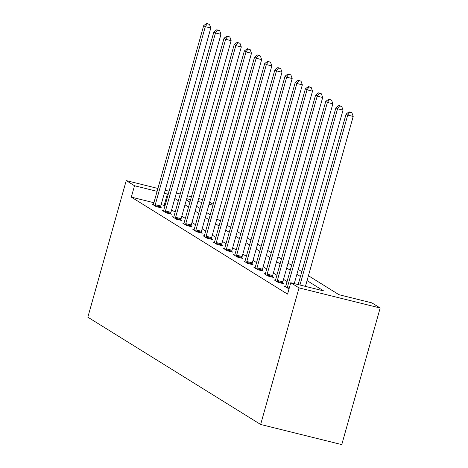 <?xml version="1.0" encoding="UTF-8"?>
<svg xmlns="http://www.w3.org/2000/svg" width="468" height="468" viewBox="0 0 468 468"><rect width="100%" height="100%" fill="white"/><g stroke="black" fill="none" stroke-linecap="round" stroke-linejoin="round"><path stroke-width="0.7" d="M308.43 275.734L338.99 294.711L371.879 302.872L380.162 308.008L341.769 444.6L260.641 424.476L87.838 317.187L126.231 180.601L134.515 185.743L131.315 197.122L287.557 294.126L290.757 282.742L323.645 290.903L307.061 280.607M209.641 202.141L213.192 204.346M287.065 281.56L283.514 279.361M276.892 275.248L273.347 273.043M266.719 268.93L263.174 266.725M256.552 262.618L253.001 260.413M246.379 256.3L242.828 254.095M236.205 249.982L232.654 247.783M226.032 243.67L222.481 241.465M215.859 237.352L212.308 235.147M205.686 231.04L202.135 228.834M195.513 224.722L191.962 222.516M185.34 218.404L181.789 216.204M175.167 212.092L171.616 209.886M164.993 205.774L161.173 204.534M153.902 202.726L131.315 197.122M153.375 204.446L152.164 204.142L156.078 206.575L161.559 207.932L160.506 207.277M163.548 210.758L162.337 210.46L166.251 212.887L171.733 214.25L170.68 213.595M173.716 217.076L172.511 216.778L176.424 219.205L181.906 220.563L180.847 219.907M183.889 223.388L182.684 223.09L186.597 225.517L192.079 226.881L191.02 226.225M194.062 229.706L192.857 229.408L196.771 231.835L202.252 233.199L201.193 232.537M204.235 236.024L203.03 235.72L206.944 238.154L212.425 239.511L211.366 238.855M214.408 242.336L213.203 242.038L217.117 244.466L222.598 245.829L221.539 245.173M224.581 248.654L223.376 248.356L227.284 250.784L232.766 252.141L231.713 251.486M234.755 254.966L233.55 254.668L237.457 257.096L242.939 258.459L241.886 257.804M244.928 261.284L243.717 260.986L247.63 263.414L253.112 264.771L252.059 264.116M255.101 267.602L253.89 267.298L257.804 269.732L263.285 271.089L262.232 270.434M265.274 273.915L264.063 273.616L267.977 276.044L273.458 277.407L272.405 276.752M275.447 280.233L274.236 279.934L278.15 282.362L283.631 283.719L282.578 283.064M285.615 286.545L284.409 286.246L289.037 288.855M290.757 282.742L299.034 287.884L260.641 424.476M299.034 287.884L380.162 308.008M186.358 199.947L189.909 202.153M196.531 206.265L200.082 208.471M206.704 212.583L210.255 214.783M216.877 218.895L220.428 221.101M227.05 225.213L230.601 227.413M237.223 231.525L240.774 233.731M247.396 237.843L250.947 240.049M257.57 244.156L261.121 246.361M267.743 250.474L271.288 252.679M277.916 256.792L281.461 258.991M288.083 263.104L291.634 265.309M298.256 269.422L301.807 271.627M212.946 205.2L209.05 204.235M201.778 202.428L197.882 201.462M190.611 199.66L186.714 198.689M202.591 199.543L198.695 198.578M191.424 196.771L187.522 195.805M180.25 194.004L176.354 193.032M169.083 191.231L165.186 190.265M157.915 188.458L126.231 180.601M168.193 194.395L164.373 193.149M157.102 191.348L134.515 185.743M300.438 276.494L296.887 274.295M290.265 270.182L286.714 267.977M280.092 263.864L276.541 261.659M269.919 257.546L266.374 255.347M259.746 251.234L256.201 249.029M249.579 244.916L246.028 242.716M239.405 238.604L235.854 236.399M229.232 232.286L225.681 230.081M219.059 225.974L215.508 223.768M208.886 219.656L205.335 217.45M198.713 213.338L195.162 211.138M188.54 207.026L184.989 204.82M178.366 200.708L174.816 198.502M164.204 205.282L167.404 193.898M155.271 204.68L160.752 206.043L210.793 28.021L205.312 26.658L155.271 204.68A2.375 0.731 -76.1 0 0 155.078 205.557L155.025 205.92M207.295 23.804L209.488 24.348L206.645 23.4L207.295 23.804L205.312 26.658L203.679 25.646L153.639 203.668A2.375 0.731 -76.1 0 1 153.352 204.487L153.223 204.797M160.752 206.043A2.375 0.731 -76.1 0 0 160.559 206.92L160.448 207.657M210.793 28.021L209.488 24.348M206.645 23.4L203.679 25.646M165.444 210.998L170.925 212.355L220.966 34.334L215.485 32.976L165.444 210.998A2.375 0.731 -76.1 0 0 165.251 211.875L165.198 212.232M217.468 30.122L219.662 30.666L216.819 29.718L217.468 30.122L215.485 32.976L213.853 31.964L163.812 209.986A2.375 0.731 -76.1 0 1 163.525 210.805L163.396 211.115M170.925 212.355A2.375 0.731 -76.1 0 0 170.732 213.238L170.621 213.97M220.966 34.334L219.662 30.666M216.819 29.718L213.853 31.964M175.617 217.31L181.098 218.673L231.133 40.652L225.652 39.289L175.617 217.31A2.375 0.731 -76.1 0 0 175.424 218.193L175.365 218.55M227.641 36.434L229.835 36.978L226.992 36.03L227.641 36.434L225.652 39.289L224.026 38.277L173.985 216.298A2.375 0.731 -76.1 0 1 173.698 217.123L173.569 217.433M181.098 218.673A2.375 0.731 -76.1 0 0 180.905 219.55L180.788 220.288M231.133 40.652L229.835 36.978M226.992 36.03L224.026 38.277M185.79 223.628L191.272 224.985L241.307 46.964L235.825 45.607L185.79 223.628A2.375 0.731 -76.1 0 0 185.597 224.505L185.539 224.862M237.814 42.752L240.008 43.296L237.165 42.348L237.814 42.752L235.825 45.607L234.199 44.595L184.158 222.616A2.375 0.731 -76.1 0 1 183.871 223.435L183.737 223.745M191.272 224.985A2.375 0.731 -76.1 0 0 191.079 225.869L190.962 226.606M241.307 46.964L240.008 43.296M237.165 42.348L234.199 44.595M195.963 229.946L201.445 231.303L251.48 53.282L245.998 51.925L195.963 229.946A2.375 0.731 -76.1 0 0 195.77 230.823L195.712 231.18M247.987 49.07L250.181 49.614L247.338 48.66L247.987 49.07L245.998 51.925L244.372 50.913L194.331 228.934A2.375 0.731 -76.1 0 1 194.044 229.753L193.91 230.063M201.445 231.303A2.375 0.731 -76.1 0 0 201.252 232.181L201.135 232.918M251.48 53.282L250.181 49.614M247.338 48.66L244.372 50.913M206.131 236.258L211.612 237.621L261.653 59.6L256.171 58.237L206.131 236.258A2.375 0.731 -76.1 0 0 205.943 237.136L205.885 237.498M258.161 55.382L260.354 55.926L257.505 54.978L258.161 55.382L256.171 58.237L254.545 57.225L204.504 235.246A2.375 0.731 -76.1 0 1 204.218 236.065L204.083 236.375M211.612 237.621A2.375 0.731 -76.1 0 0 211.425 238.499L211.308 239.236M261.653 59.6L260.354 55.926M257.505 54.978L254.545 57.225M216.304 242.576L221.785 243.933L271.826 65.912L266.345 64.555L216.304 242.576A2.375 0.731 -76.1 0 0 216.117 243.454L216.058 243.81M268.334 61.7L270.527 62.244L267.678 61.296L268.334 61.7L266.345 64.555L264.712 63.543L214.677 241.564A2.375 0.731 -76.1 0 1 214.391 242.383L214.256 242.693M221.785 243.933A2.375 0.731 -76.1 0 0 221.598 244.817L221.481 245.548M271.826 65.912L270.527 62.244M267.678 61.296L264.712 63.543M226.477 248.888L231.958 250.251L281.999 72.23L276.518 70.867L226.477 248.888A2.375 0.731 -76.1 0 0 226.284 249.772L226.231 250.128M278.507 68.012L280.701 68.556L277.852 67.608L278.507 68.012L276.518 70.867L274.886 69.855L224.851 247.876A2.375 0.731 -76.1 0 1 224.564 248.701L224.429 249.011M231.958 250.251A2.375 0.731 -76.1 0 0 231.765 251.129L231.654 251.866M281.999 72.23L280.701 68.556M277.852 67.608L274.886 69.855M236.65 255.206L242.131 256.563L292.172 78.542L286.691 77.185L236.65 255.206A2.375 0.731 -76.1 0 0 236.457 256.084L236.404 256.441M288.68 74.33L290.868 74.874L288.025 73.926L288.68 74.33L286.691 77.185L285.059 76.173L235.018 254.194A2.375 0.731 -76.1 0 1 234.737 255.013L234.603 255.323M242.131 256.563A2.375 0.731 -76.1 0 0 241.938 257.447L241.827 258.184M292.172 78.542L290.868 74.874M288.025 73.926L285.059 76.173M246.823 261.524L252.305 262.881L302.346 84.86L296.864 83.503L246.823 261.524A2.375 0.731 -76.1 0 0 246.63 262.402L246.577 262.759M298.853 80.648L301.041 81.192L298.198 80.239L298.853 80.648L296.864 83.503L295.232 82.491L245.191 260.512A2.375 0.731 -76.1 0 1 244.904 261.331L244.776 261.641M252.305 262.881A2.375 0.731 -76.1 0 0 252.112 263.759L252 264.496M302.346 84.86L301.041 81.192M298.198 80.239L295.232 82.491M256.996 267.836L262.478 269.199L312.519 91.178L307.037 89.815L256.996 267.836A2.375 0.731 -76.1 0 0 256.803 268.714L256.751 269.077M309.02 86.96L311.214 87.504L308.371 86.557L309.02 86.96L307.037 89.815L305.405 88.803L255.364 266.824A2.375 0.731 -76.1 0 1 255.078 267.643L254.949 267.953M262.478 269.199A2.375 0.731 -76.1 0 0 262.285 270.077L262.174 270.814M312.519 91.178L311.214 87.504M308.371 86.557L305.405 88.803M267.169 274.154L272.651 275.512L322.692 97.49L317.21 96.133L267.169 274.154A2.375 0.731 -76.1 0 0 266.976 275.032L266.924 275.389M319.194 93.278L321.387 93.822L318.544 92.875L319.194 93.278L317.21 96.133L315.578 95.121L265.537 273.142A2.375 0.731 -76.1 0 1 265.251 273.961L265.122 274.271M272.651 275.512A2.375 0.731 -76.1 0 0 272.458 276.389L272.347 277.126M322.692 97.49L321.387 93.822M318.544 92.875L315.578 95.121M277.343 280.467L282.824 281.83L332.865 103.808L327.384 102.445L277.343 280.467A2.375 0.731 -76.1 0 0 277.15 281.35L277.097 281.707M329.367 99.59L331.56 100.134L328.717 99.187L329.367 99.59L327.384 102.445L325.751 101.433L275.71 279.454A2.375 0.731 -76.1 0 1 275.424 280.279L275.295 280.589M282.824 281.83A2.375 0.731 -76.1 0 0 282.631 282.707L282.52 283.444M332.865 103.808L331.56 100.134M328.717 99.187L325.751 101.433M294.267 283.614L343.032 110.12L337.551 108.763L287.516 286.785A2.375 0.731 -76.1 0 0 287.323 287.662L287.264 288.019M339.54 105.908L341.734 106.452L338.89 105.505L339.54 105.908L337.551 108.763L335.925 107.751L285.884 285.772A2.375 0.731 -76.1 0 1 285.597 286.591L285.462 286.902M343.032 110.12L341.734 106.452M338.89 105.505L335.925 107.751M305.44 286.387L353.205 116.438L347.724 115.081L299.959 285.024M349.713 112.226L351.907 112.765L349.064 111.817L349.713 112.226L347.724 115.081L346.098 114.069L298.169 284.579M353.205 116.438L351.907 112.765M349.064 111.817L346.098 114.069M155.078 205.557L160.559 206.92M165.251 211.875L170.732 213.238M175.424 218.193L180.905 219.55M185.597 224.505L191.079 225.869M195.77 230.823L201.252 232.181M205.943 237.136L211.425 238.499M216.117 243.454L221.598 244.817M226.284 249.772L231.765 251.129M236.457 256.084L241.938 257.447M246.63 262.402L252.112 263.759M256.803 268.714L262.285 270.077M266.976 275.032L272.458 276.389M277.15 281.35L282.631 282.707M287.516 286.785L289.481 287.27M287.323 287.662L289.236 288.136"/></g></svg>
